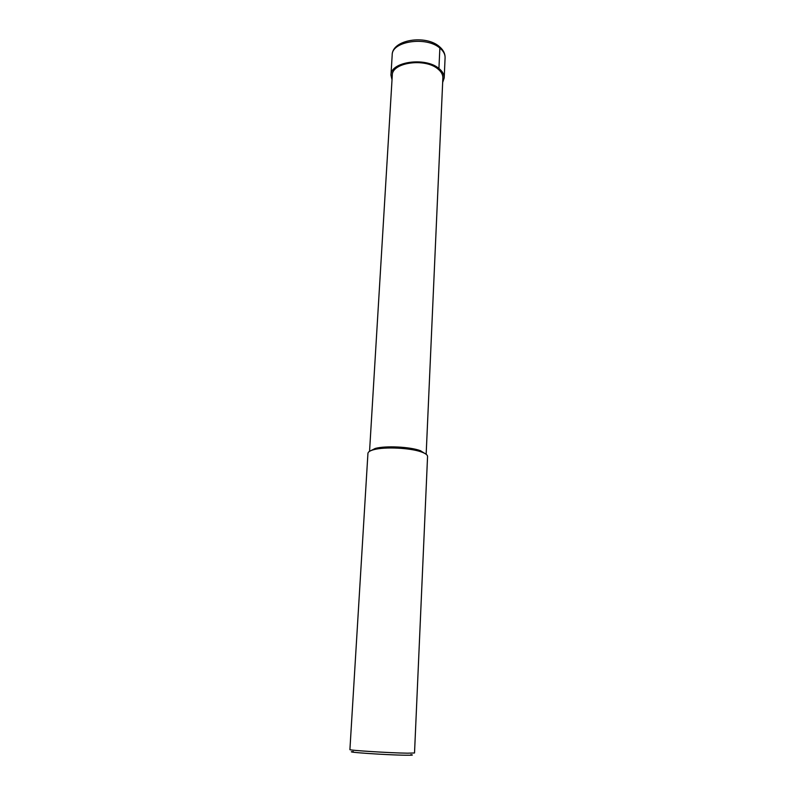 <?xml version="1.0" encoding="UTF-8"?>
<svg xmlns="http://www.w3.org/2000/svg" width="795" height="795" viewBox="0 0 795 795"><rect width="100%" height="100%" fill="white"/><g stroke="black" fill="none" stroke-linecap="round" stroke-linejoin="round"><path stroke-width="1.19" d="M426.16 454.283L442.865 77.89C442.954 74.67 441.285 71.679 437.846 68.917C424.947 57.747 391.756 62.547 392.293 75.237L369.556 451.322M425.921 454.104L420.257 450.636C409.803 446.76 385.545 445.588 375.24 448.45L373.938 449.642C384.79 446.641 410.379 447.883 421.39 451.948L421.976 452.166C425.722 453.577 427.581 455.018 427.561 456.489L414.523 752.974L407.606 753.183C390.395 752.974 348.121 750.321 349.909 749.586L367.936 453.369C368.075 451.898 370.072 450.656 373.938 449.642M369.814 451.172L375.24 448.45M353.378 751.613C341.224 751.891 386.559 755.041 405.887 755.23C412.297 755.3 413.957 755.101 410.866 754.634M442.656 82.481L444.196 77.92C444.296 74.531 442.537 71.391 438.929 68.489C425.365 56.713 390.395 61.771 390.961 75.127L392.015 79.828M438.929 68.489L439.864 48.068L438.86 46.18M445.091 57.717C445.19 53.643 443.342 49.986 439.546 46.736C425.911 34.374 392.054 39.591 392.193 54.944C391.657 41.261 426.408 36.023 439.864 48.068C443.451 51.039 445.19 54.249 445.091 57.717L444.196 77.92M420.813 450.835L421.976 452.166M392.193 54.944L390.961 75.127"/></g></svg>
